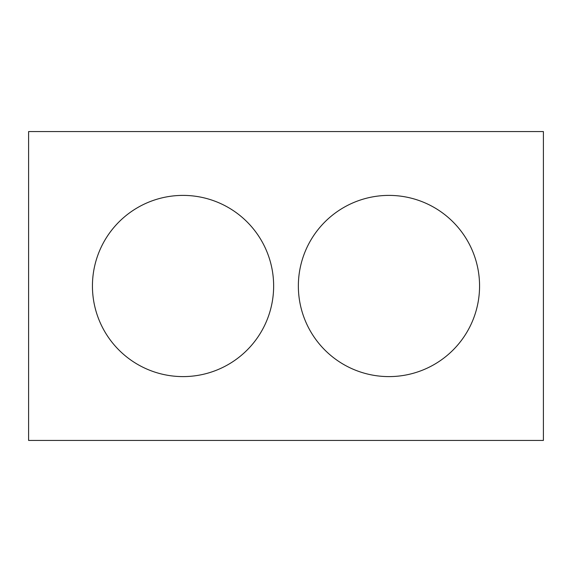<?xml version="1.0" encoding="UTF-8"?>
<svg xmlns="http://www.w3.org/2000/svg" width="572" height="572" viewBox="0 0 572 572"><rect width="100%" height="100%" fill="white"/><g stroke="black" fill="none" stroke-linecap="round" stroke-linejoin="round"><path stroke-width="0.86" d="M543.4 440.44L28.6 440.44L28.6 131.56L543.4 131.56L543.4 440.44M273.645 286A90.605 90.605 0 0 0 137.738 207.536A90.605 90.605 0 0 0 137.738 364.464A90.605 90.605 0 0 0 273.645 286M479.565 286A90.605 90.605 0 0 0 343.658 207.536A90.605 90.605 0 0 0 343.658 364.464A90.605 90.605 0 0 0 479.565 286"/></g></svg>
